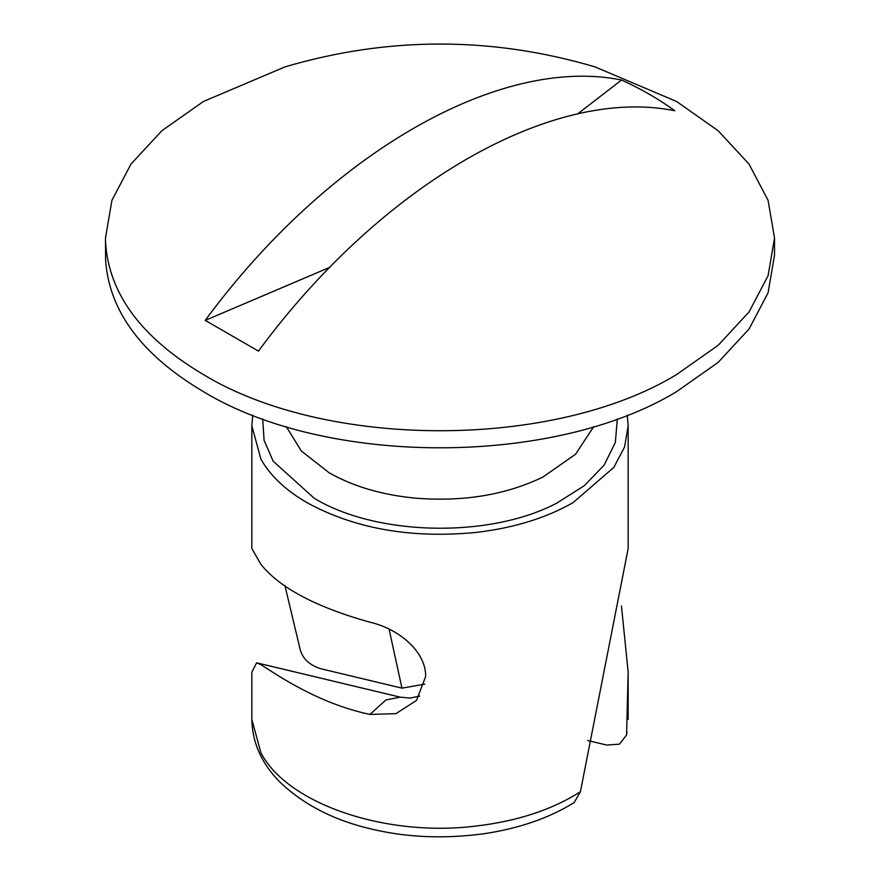<?xml version="1.0" encoding="UTF-8"?>
<svg xmlns="http://www.w3.org/2000/svg" width="880" height="880" viewBox="0 0 880 880"><rect width="100%" height="100%" fill="white"/><g stroke="black" fill="none" stroke-linecap="round" stroke-linejoin="round"><path stroke-width="1.32" d="M424.798 684.123L401.951 688.149L389.07 629.09M252.747 415.14L251.834 425.81L251.834 548.537L260.92 564.344C279.543 587.752 315.876 607.046 369.93 622.226C398.299 628.54 426.239 651.574 425.645 676.511L416.515 700.414L395.945 713.636L369.93 714.417C317.702 703.483 276.133 674.223 260.92 664.664L256.619 662.816L251.834 672.199L251.834 719.433L260.92 752.774C287.463 804.045 386.188 837.54 476.696 825.979C517.693 821.062 552.266 809.655 580.404 791.758L574.178 802.538C549.208 818.048 519.189 828.443 484.099 833.723C442.431 839.322 403.227 837.353 366.509 827.827C332.871 819.423 304.755 804.903 282.161 784.245C262.482 765.402 252.373 743.798 251.834 719.433M251.834 425.81L260.92 459.151C270.292 475.75 285.637 490.237 306.944 502.623C354.959 528.858 411.532 538.769 476.696 532.356C513.898 527.945 546.018 518.034 573.056 502.623L613.844 467.379L624.547 447.007L628.166 425.81L628.166 548.537L580.404 791.758M621.445 605.924L628.166 672.199L626.582 734.943L619.487 744.15L606.606 745.041L587.664 740.509M284.922 585.552L299.596 647.097C301.598 657.734 308.671 664.95 320.826 668.745L401.951 688.149M628.166 425.81L627.253 415.14M594.858 66.836L676.544 101.464L718.146 130.735L749.056 164.12L768.086 200.354L774.521 238.029L768.086 275.704L749.056 311.938L718.146 345.323L676.544 374.594C553.399 449.449 326.601 449.449 203.456 374.594C141.713 337.986 109.098 294.151 105.6 243.089L105.479 238.029L111.914 200.354L130.944 164.12L161.854 130.735L203.456 101.464L285.142 66.836C388.377 36.443 491.623 36.443 594.858 66.836M774.521 238.029L774.521 255.101L768.086 292.776L749.056 329.01L718.146 362.395L676.544 391.666C553.399 466.521 326.601 466.521 203.456 391.666C141.713 355.058 109.098 311.212 105.6 260.161L105.479 238.029M329.978 267.245L205.227 320.386C327.756 153.967 499.026 55.077 621.544 80.025L577.434 114.059M205.227 320.386L258.456 351.109C380.974 184.69 552.244 85.811 674.773 110.759C658.79 99.11 641.047 88.869 621.544 80.025M626.912 731.962L626.582 734.943M286.286 426.635L301.345 451.022L329.12 472.758C353.166 486.431 381.832 494.879 415.118 498.124C463.1 502.007 505.681 494.989 542.872 477.059L575.52 454.278L593.714 426.635M617.309 418.869L615.351 442.464L604.109 465.179L584.177 485.793L556.589 503.239C489.698 538.417 376.816 536.14 314.336 498.355L273.218 461.241L264.088 440.374L262.691 418.869M369.93 714.417L385.891 699.974L400.169 697.147L410.058 698.093L419.771 696.058M628.166 672.199L628.166 719.433M256.619 662.816L400.169 697.147"/></g></svg>
